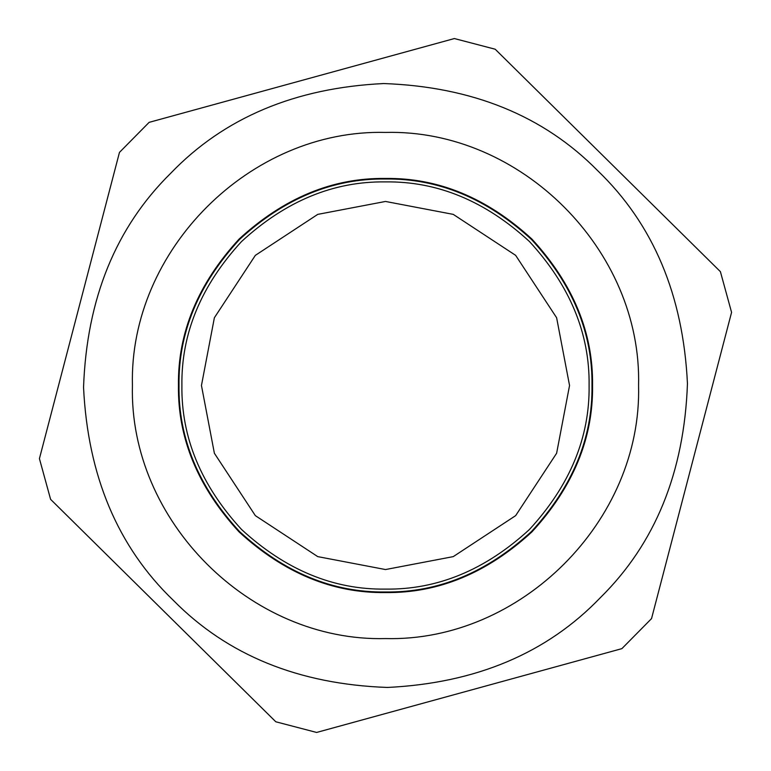 <?xml version="1.0" encoding="UTF-8"?>
<svg xmlns="http://www.w3.org/2000/svg" width="771" height="771" viewBox="0 0 771 771"><rect width="100%" height="100%" fill="white"/><g stroke="black" fill="none" stroke-linecap="round" stroke-linejoin="round"><path stroke-width="1.16" d="M569.547 385.5L556.623 453.252L515.645 515.645L453.252 556.623L385.5 569.547L317.748 556.623L255.355 515.645L214.377 453.252L201.453 385.5L214.377 317.748L255.355 255.355L317.748 214.377L385.5 201.453L453.252 214.377L515.645 255.355L556.623 317.748L569.547 385.5M385.5 591.983C438.198 592.687 486.867 572.525 531.498 531.498C572.525 486.867 592.687 438.198 591.983 385.5C592.687 332.802 572.525 284.133 531.498 239.502C486.867 198.475 438.198 178.313 385.5 179.017C332.802 178.313 284.133 198.475 239.502 239.502C198.475 284.133 178.313 332.802 179.017 385.5C178.313 438.198 198.475 486.867 239.502 531.498C284.133 572.525 332.802 592.687 385.5 591.983M385.5 589.102C437.465 589.805 485.451 569.923 529.465 529.465C569.923 485.451 589.805 437.465 589.102 385.5C589.805 333.535 569.923 285.549 529.465 241.535C485.451 201.077 437.465 181.195 385.5 181.898C333.535 181.195 285.549 201.077 241.535 241.535C201.077 285.549 181.195 333.535 181.898 385.5C181.195 437.465 201.077 485.451 241.535 529.465C285.549 569.923 333.535 589.805 385.5 589.102M119.466 152.388L39.427 458.639L119.466 152.388L149.121 122.358L454.37 38.55L149.121 122.358M731.573 312.361L651.534 618.612L731.573 312.361L720.403 271.662L495.194 49.219L454.37 38.55M621.879 648.642L316.63 732.45L621.879 648.642L651.534 618.612M39.427 458.639L50.597 499.338L275.806 721.781L316.63 732.45M597.689 170.67C653.249 224.091 683.164 295.081 687.453 383.64C684.263 472.238 655.215 543.594 600.33 597.689C546.909 653.249 475.919 683.164 387.36 687.453C298.762 684.263 227.406 655.215 173.311 600.33C117.751 546.909 87.836 475.919 83.547 387.36C86.737 298.762 115.785 227.406 170.67 173.311C224.091 117.751 295.081 87.836 383.64 83.547C472.238 86.737 543.594 115.785 597.689 170.67M385.5 592.552C438.342 593.265 487.147 573.046 531.913 531.913C573.046 487.147 593.265 438.342 592.552 385.5C593.265 332.658 573.046 283.853 531.913 239.087C487.147 197.954 438.342 177.735 385.5 178.448C332.658 177.735 283.853 197.954 239.087 239.087C197.954 283.853 177.735 332.658 178.448 385.5C177.735 438.342 197.954 487.147 239.087 531.913C283.853 573.046 332.658 593.265 385.5 592.552M638.571 385.5C642.07 250.296 520.704 128.93 385.5 132.429C250.296 128.93 128.93 250.296 132.429 385.5C128.93 520.704 250.296 642.07 385.5 638.571C520.724 642.06 642.06 520.724 638.571 385.5"/></g></svg>
